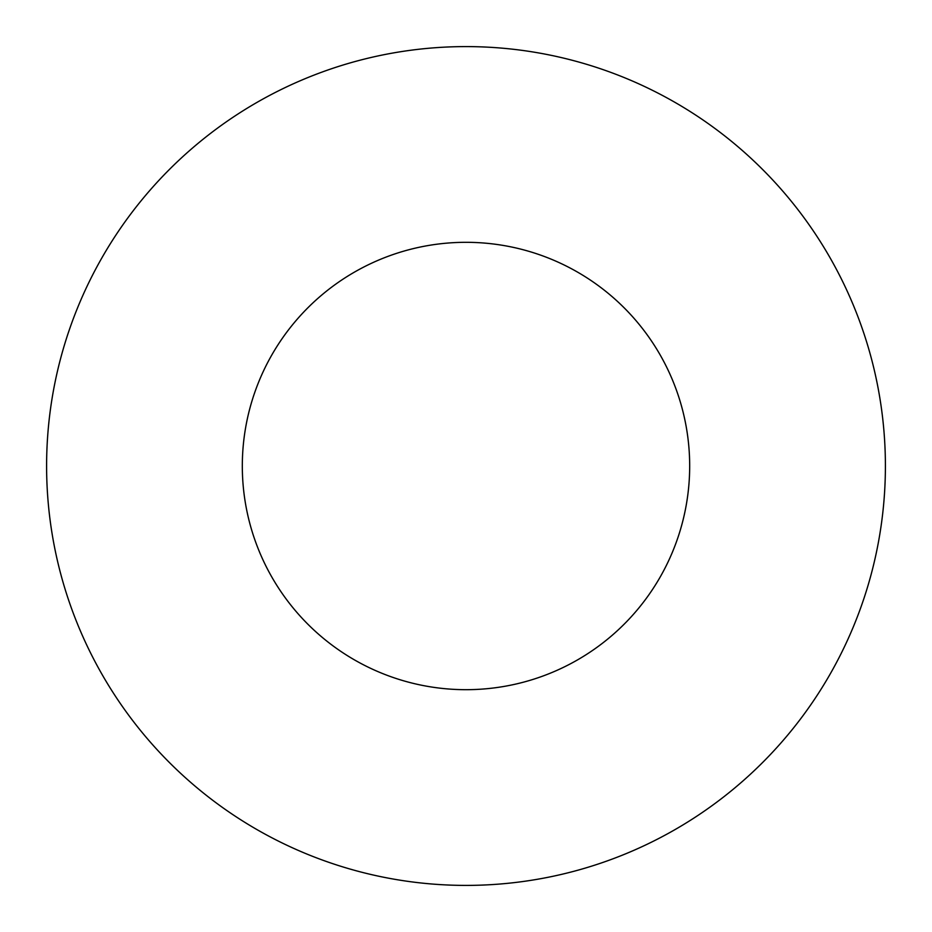 <?xml version="1.0" encoding="UTF-8"?>
<svg xmlns="http://www.w3.org/2000/svg" width="932" height="932" viewBox="0 0 932 932"><rect width="100%" height="100%" fill="white"/><g stroke="black" fill="none" stroke-linecap="round" stroke-linejoin="round"><path stroke-width="1.4" d="M689.68 466A223.68 223.68 0 0 0 354.16 272.284A223.68 223.68 0 0 0 354.16 659.716A223.68 223.68 0 0 0 689.68 466M46.6 466A419.4 419.4 0 0 1 675.7 102.788A419.4 419.4 0 0 1 675.7 829.212A419.4 419.4 0 0 1 46.6 466"/></g></svg>
